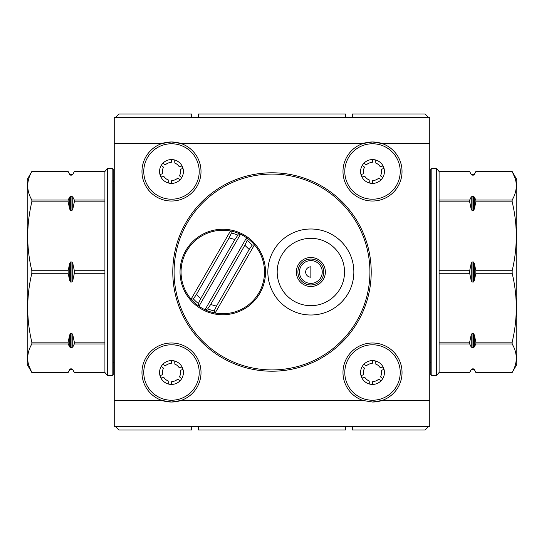 <?xml version="1.0" encoding="UTF-8"?>
<svg xmlns="http://www.w3.org/2000/svg" width="544" height="544" viewBox="0 0 544 544"><rect width="100%" height="100%" fill="white"/><g stroke="black" fill="none" stroke-linecap="round" stroke-linejoin="round"><path stroke-width="0.82" d="M180.057 346.147A27.717 27.717 0 0 1 197.853 381.079A27.717 27.717 0 0 1 162.921 398.874A27.717 27.717 0 0 1 145.126 363.943A27.717 27.717 0 0 1 180.057 346.147M175.175 361.175A11.914 11.914 0 0 1 180.955 379.746L180.88 379.841A11.914 11.914 0 0 1 170.02 384.336L169.782 384.302A11.914 11.914 0 0 1 160.521 377.176L160.419 376.924A11.914 11.914 0 0 1 161.983 365.323L162.105 365.167A11.914 11.914 0 0 1 175.175 361.175M381.079 346.147A27.717 27.717 0 0 1 398.874 381.079A27.717 27.717 0 0 1 363.943 398.874A27.717 27.717 0 0 1 346.147 363.943A27.717 27.717 0 0 1 381.079 346.147M376.19 361.175A11.914 11.914 0 0 1 381.976 379.746L381.902 379.841A11.914 11.914 0 0 1 371.042 384.336L370.797 384.302A11.914 11.914 0 0 1 361.542 377.176L361.44 376.924A11.914 11.914 0 0 1 363.004 365.323L363.127 365.167A11.914 11.914 0 0 1 376.19 361.175M381.079 145.126A27.717 27.717 0 0 1 398.874 180.057A27.717 27.717 0 0 1 363.943 197.853A27.717 27.717 0 0 1 346.147 162.921A27.717 27.717 0 0 1 381.079 145.126M376.19 160.154A11.914 11.914 0 0 1 381.976 178.724L381.902 178.826A11.914 11.914 0 0 1 371.042 183.314L370.797 183.28A11.914 11.914 0 0 1 361.542 176.154L361.44 175.902A11.914 11.914 0 0 1 363.004 164.302L363.127 164.145A11.914 11.914 0 0 1 376.19 160.154M180.057 145.126A27.717 27.717 0 0 1 197.853 180.057A27.717 27.717 0 0 1 162.921 197.853A27.717 27.717 0 0 1 145.126 162.921A27.717 27.717 0 0 1 180.057 145.126M175.175 160.154A11.914 11.914 0 0 1 180.955 178.724L180.88 178.826A11.914 11.914 0 0 1 170.02 183.314L169.782 183.28A11.914 11.914 0 0 1 160.521 176.154L160.419 175.902A11.914 11.914 0 0 1 161.983 164.302L162.105 164.145A11.914 11.914 0 0 1 175.175 160.154M272 371.212A99.212 99.212 0 0 1 172.788 272A99.212 99.212 0 0 1 272 172.788A99.212 99.212 0 0 1 371.212 272A99.212 99.212 0 0 1 272 371.212M162.037 400.486L171.489 402.043L180.941 400.486L363.059 400.486L372.511 402.043L381.963 400.486L429.76 400.486L429.76 426.394L114.24 426.394L114.24 400.486L162.037 400.486A29.532 29.532 0 0 0 200.627 367.717A29.532 29.532 0 0 0 142.351 367.717A29.532 29.532 0 0 0 162.037 400.486M372.511 402.043A29.532 29.532 0 0 0 401.649 367.717A29.532 29.532 0 0 0 343.373 367.717A29.532 29.532 0 0 0 363.059 400.486M429.76 143.514L429.76 117.606L114.24 117.606L114.24 143.514L162.037 143.514A29.532 29.532 0 0 1 180.941 143.514L171.489 141.957L162.037 143.514A29.532 29.532 0 0 0 171.489 201.022A29.532 29.532 0 0 0 180.941 143.514L363.059 143.514A29.532 29.532 0 0 1 381.963 143.514L372.511 141.957L363.059 143.514A29.532 29.532 0 0 0 372.511 201.022A29.532 29.532 0 0 0 381.963 143.514L429.76 143.514L429.76 400.486M169.782 384.302A1.428 1.428 0 0 1 168.674 382.724L168.878 381.194A9.064 9.064 0 0 1 163.751 377.244L162.33 377.828A1.428 1.428 0 0 1 160.521 377.176M180.88 379.841A1.428 1.428 0 0 1 178.922 380.052L177.704 379.114A9.064 9.064 0 0 1 171.707 381.575L171.503 383.105A1.428 1.428 0 0 1 170.02 384.336M370.797 384.302A1.428 1.428 0 0 1 369.696 382.724L369.9 381.194A9.064 9.064 0 0 1 364.772 377.244L363.351 377.828A1.428 1.428 0 0 1 361.542 377.176M381.902 379.841A1.428 1.428 0 0 1 379.943 380.052L378.719 379.114A9.064 9.064 0 0 1 372.728 381.575L372.524 383.105A1.428 1.428 0 0 1 371.042 384.336M370.797 183.28A1.428 1.428 0 0 1 369.696 181.703L369.9 180.173A9.064 9.064 0 0 1 364.772 176.222L363.351 176.807A1.428 1.428 0 0 1 361.542 176.154M381.902 178.826A1.428 1.428 0 0 1 379.943 179.037L378.719 178.092A9.064 9.064 0 0 1 372.728 180.554L372.524 182.084A1.428 1.428 0 0 1 371.042 183.314M169.782 183.28A1.428 1.428 0 0 1 168.674 181.703L168.878 180.173A9.064 9.064 0 0 1 163.751 176.222L162.33 176.807A1.428 1.428 0 0 1 160.521 176.154M180.88 178.826A1.428 1.428 0 0 1 178.922 179.037L177.704 178.092A9.064 9.064 0 0 1 171.707 180.554L171.503 182.084A1.428 1.428 0 0 1 170.02 183.314M180.907 178.792A1.428 1.428 0 0 0 180.662 176.773L179.445 175.834A9.064 9.064 0 0 0 180.309 169.415L181.737 168.83A1.428 1.428 0 0 0 182.512 166.967A1.428 1.428 0 0 0 180.656 166.192L179.228 166.777A9.064 9.064 0 0 0 174.08 162.806L174.284 161.276A1.428 1.428 0 0 0 173.053 159.678A1.428 1.428 0 0 0 171.455 160.902L171.251 162.425A9.064 9.064 0 0 0 165.26 164.9L164.043 163.962A1.428 1.428 0 0 0 162.105 164.145M114.24 143.514L114.24 400.486M198.431 426.394L198.431 430.018L345.569 430.018L345.569 426.394M198.431 117.606L198.431 113.982L345.569 113.982L345.569 117.606M180.955 379.746A1.428 1.428 0 0 0 180.662 377.794L179.445 376.856A9.064 9.064 0 0 0 180.309 370.437L181.737 369.852A1.428 1.428 0 0 0 182.512 367.989A1.428 1.428 0 0 0 180.656 367.214L179.228 367.798A9.064 9.064 0 0 0 174.08 363.827L174.284 362.297A1.428 1.428 0 0 0 173.053 360.699A1.428 1.428 0 0 0 171.455 361.923L171.251 363.446A9.064 9.064 0 0 0 165.26 365.922L164.043 364.983A1.428 1.428 0 0 0 162.105 365.167M160.419 376.924A1.428 1.428 0 0 1 161.242 375.19L162.663 374.605A9.064 9.064 0 0 1 163.52 368.179L162.302 367.241A1.428 1.428 0 0 1 161.983 365.323M381.976 379.746A1.428 1.428 0 0 0 381.684 377.794L380.467 376.856A9.064 9.064 0 0 0 381.33 370.437L382.758 369.852A1.428 1.428 0 0 0 383.534 367.989A1.428 1.428 0 0 0 381.677 367.214L380.249 367.798A9.064 9.064 0 0 0 375.102 363.827L375.306 362.297A1.428 1.428 0 0 0 374.075 360.699A1.428 1.428 0 0 0 372.477 361.923L372.273 363.446A9.064 9.064 0 0 0 366.282 365.922L365.065 364.983A1.428 1.428 0 0 0 363.127 365.167M361.44 376.924A1.428 1.428 0 0 1 362.263 375.19L363.684 374.605A9.064 9.064 0 0 1 364.541 368.179L363.324 367.241A1.428 1.428 0 0 1 363.004 365.323M381.976 178.724A1.428 1.428 0 0 0 381.684 176.773L380.467 175.834A9.064 9.064 0 0 0 381.33 169.415L382.758 168.83A1.428 1.428 0 0 0 383.534 166.967A1.428 1.428 0 0 0 381.677 166.192L380.249 166.777A9.064 9.064 0 0 0 375.102 162.806L375.306 161.276A1.428 1.428 0 0 0 374.075 159.678A1.428 1.428 0 0 0 372.477 160.902L372.273 162.425A9.064 9.064 0 0 0 366.282 164.9L365.065 163.962A1.428 1.428 0 0 0 363.127 164.145M361.44 175.902A1.428 1.428 0 0 1 362.263 174.168L363.684 173.584A9.064 9.064 0 0 1 364.541 167.158L363.324 166.219A1.428 1.428 0 0 1 363.004 164.302M160.419 175.902A1.428 1.428 0 0 1 161.242 174.168L162.663 173.584A9.064 9.064 0 0 1 163.52 167.158L162.302 166.219A1.428 1.428 0 0 1 161.983 164.302M272 369.92A97.92 97.92 0 0 1 174.08 272A97.92 97.92 0 0 1 272 174.08A97.92 97.92 0 0 1 369.92 272A97.92 97.92 0 0 1 272 369.92M310.855 315.003A43.003 43.003 0 0 1 267.852 272A43.003 43.003 0 0 1 310.855 228.997A43.003 43.003 0 0 1 353.858 272A43.003 43.003 0 0 1 310.855 315.003M222.782 314.745A42.745 42.745 0 0 0 265.526 272A42.745 42.745 0 0 0 222.782 229.255A42.745 42.745 0 0 0 180.037 272A42.745 42.745 0 0 0 222.782 314.745M310.855 305.674A33.674 33.674 0 0 1 277.182 272A33.674 33.674 0 0 1 310.855 238.326A33.674 33.674 0 0 1 344.536 272A33.674 33.674 0 0 1 310.855 305.674M198.404 303.525A39.855 39.855 0 0 1 193.385 298.908L191.107 299.139A41.704 41.704 0 0 1 246.588 237.755A41.704 41.704 0 0 1 215.118 312.997A41.704 41.704 0 0 1 191.107 299.139L230.445 231.003L231.384 233.084A39.855 39.855 0 0 1 237.898 235.124L240.53 234.26L198.975 306.245L198.404 303.525L200.682 298.744L196.391 294.522L229.092 237.884L231.384 233.084M310.855 286.504A14.504 14.504 0 0 0 325.366 272A14.504 14.504 0 0 0 310.855 257.496A14.504 14.504 0 0 0 296.351 272A14.504 14.504 0 0 0 310.855 286.504M310.855 284.954A12.954 12.954 0 0 1 297.908 272A12.954 12.954 0 0 1 310.855 259.046A12.954 12.954 0 0 1 323.809 272A12.954 12.954 0 0 1 310.855 284.954M310.855 283.397A11.397 11.397 0 0 1 299.458 272A11.397 11.397 0 0 1 310.855 260.603A11.397 11.397 0 0 1 322.252 272A11.397 11.397 0 0 1 310.855 283.397M215.118 312.997L214.18 310.916L216.471 306.116L210.664 304.511L207.665 308.876L205.027 309.74L246.588 237.755L247.16 240.475A39.855 39.855 0 0 1 252.178 245.092L254.449 244.861L215.118 312.997M193.385 298.908L196.391 294.522M237.898 235.124L234.892 239.489L200.682 298.744M252.178 245.092L249.172 249.478L216.471 306.116M210.664 304.511L244.875 245.256L247.16 240.475M310.855 266.818A5.182 5.182 0 0 0 305.674 272A5.182 5.182 0 0 0 310.855 277.182L310.855 266.818M428.726 117.606L425.095 113.982L352.308 113.982L352.308 117.606M191.692 117.606L191.692 113.982L118.905 113.982L115.274 117.606M191.692 426.394L191.692 430.018L118.905 430.018L115.274 426.394M352.308 426.394L352.308 430.018L425.095 430.018L428.726 426.394M69.809 369.274L68.143 372.504L69.646 369.553L70.543 368.88L70.543 369.396A1.034 1.034 0 0 0 69.646 369.913L68.143 372.511L31.838 372.511C26.35 363.038 26.35 353.525 31.838 343.964L68.143 343.964L69.646 346.916L69.646 335.043L68.143 342.169L31.838 342.169L31.838 343.964M71.937 369.396L71.937 368.88L72.835 369.913A1.034 1.034 0 0 0 71.937 369.396L70.543 369.396M31.838 342.169C26.35 319.328 26.35 296.358 31.838 273.272L68.143 273.272L69.646 280.391L69.646 263.609L68.143 270.728L31.838 270.728C26.35 247.887 26.35 224.924 31.838 201.831L68.143 201.831L69.646 208.957L69.646 197.084L68.143 200.036L31.838 200.036C26.357 190.522 26.357 181.009 31.838 171.496L27.2 179.52L27.2 364.48L31.838 372.511L68.143 372.504M31.838 270.728L31.838 273.272M31.838 200.036L31.838 201.831M31.838 171.489L68.143 171.489L69.646 174.447L70.543 175.12L71.937 175.12L71.937 174.604L70.543 174.604L70.543 175.12L69.646 174.447L68.143 171.489L31.838 171.496M72.665 174.726L74.331 171.489L104.917 171.489L107.508 168.382L112.166 168.382L112.166 375.618L107.508 375.618L107.508 168.382M72.835 346.916L71.937 347.589L71.937 333.418L72.835 335.043L72.835 346.916L74.331 343.964L104.917 343.964L104.917 372.511L107.508 375.618M71.937 175.12L72.835 174.447L74.331 171.496L104.917 171.489L104.917 270.728L74.331 270.728L72.835 263.609L72.835 280.391L74.331 273.272L104.917 273.272L104.917 270.728M104.917 273.272L104.917 342.169L74.331 342.169L72.835 335.043M104.917 343.964L104.917 342.169M112.166 375.618L113.206 374.585L113.206 169.415L112.166 168.382M113.206 362.664L114.24 362.664M113.206 181.336L114.24 181.336M28.805 365.52L31.838 372.504M69.646 197.084L70.543 196.411L70.543 210.582L71.937 210.582L71.937 196.411L70.543 196.411M71.937 196.411L72.835 197.084L72.835 208.957L74.331 201.831L104.917 201.831M104.917 200.036L74.331 200.036L72.835 197.084M69.646 263.609L70.543 261.977L70.543 282.023L71.937 282.023L71.937 261.977L70.543 261.977M71.937 261.977L72.835 263.609M72.835 208.957L71.937 210.582M70.543 210.582L69.646 208.957M69.646 335.043L70.543 333.418L70.543 347.589L71.937 347.589M71.937 333.418L70.543 333.418M72.835 280.391L71.937 282.023M70.543 282.023L69.646 280.391M71.937 368.88L70.543 368.88M72.835 369.913L74.331 372.511L104.917 372.511L74.331 372.504L72.835 369.553M70.543 347.589L69.646 346.916M68.143 200.036L68.143 201.831M74.331 200.036L74.331 201.831M68.143 270.728L68.143 273.272M74.331 270.728L74.331 273.272M68.143 342.169L68.143 343.964M74.331 342.169L74.331 343.964M471.335 369.274L471.165 369.913A1.034 1.034 0 0 1 472.063 369.396L473.457 369.396L473.457 368.88L474.354 369.553L475.857 372.511L474.354 369.553M473.457 369.396A1.034 1.034 0 0 1 474.354 369.913M471.165 369.913L469.669 372.511L471.165 369.553L472.063 368.88L472.063 369.396M515.195 178.48L512.162 171.496L516.8 179.52L516.8 364.48L512.162 372.511L475.857 372.504L512.162 372.511C517.643 362.991 517.643 353.478 512.162 343.964L512.162 342.169L475.857 342.169L474.354 335.043L474.354 346.916L475.857 343.964L512.162 343.964M512.162 171.496L475.857 171.489L512.162 171.496C517.65 180.962 517.65 190.475 512.162 200.036L475.857 200.036L474.354 197.084L474.354 208.957L475.857 201.831L512.162 201.831L512.162 200.036M469.669 171.496L439.083 171.489L469.669 171.496L471.165 174.447L469.669 171.489M471.165 335.043L472.063 333.418L472.063 347.589L471.165 346.916L471.165 335.043L469.669 342.169L439.083 342.169L439.083 372.504L469.669 372.511L439.083 372.504L436.492 375.618L431.834 375.618L430.794 374.585L430.794 169.415L431.834 168.382L431.834 375.618M471.165 197.084L472.063 196.411L472.063 210.582L471.165 208.957L471.165 197.084L469.669 200.036L439.083 200.036L439.083 171.496L436.492 168.382L431.834 168.382M473.457 368.88L472.063 368.88M430.794 362.664L429.76 362.664M430.794 181.336L429.76 181.336M512.162 201.831C517.65 224.672 517.65 247.642 512.162 270.728L475.857 270.728L474.354 263.609L474.354 280.391L475.857 273.272L512.162 273.272L512.162 270.728M512.162 273.272C517.65 296.113 517.65 319.076 512.162 342.169M474.191 174.726L475.857 171.496L474.354 174.447L473.457 175.12L473.457 174.604L474.354 174.087M474.354 346.916L473.457 347.589L473.457 333.418L472.063 333.418M472.063 347.589L473.457 347.589M439.083 343.964L469.669 343.964L471.165 346.916M474.354 280.391L473.457 282.023L473.457 261.977L472.063 261.977L472.063 282.023L473.457 282.023M472.063 282.023L471.165 280.391L471.165 263.609L469.669 270.728L439.083 270.728L439.083 273.272L469.669 273.272L471.165 280.391M473.457 333.418L474.354 335.043M474.354 208.957L473.457 210.582L473.457 196.411L472.063 196.411M472.063 210.582L473.457 210.582M439.083 200.036L439.083 201.831L469.669 201.831L471.165 208.957M471.165 263.609L472.063 261.977M473.457 261.977L474.354 263.609M471.165 174.087L472.063 175.12L473.457 175.12M472.063 175.12L471.165 174.447M473.457 196.411L474.354 197.084M475.857 343.964L475.857 342.169M469.669 343.964L469.669 342.169M475.857 273.272L475.857 270.728M469.669 273.272L469.669 270.728M439.083 342.169L439.083 273.272M475.857 201.831L475.857 200.036M469.669 201.831L469.669 200.036M439.083 270.728L439.083 201.831M436.492 168.382L436.492 375.618M214.18 310.916A39.855 39.855 0 0 1 207.665 308.876M244.875 245.256L249.172 249.478M229.092 237.884L234.892 239.489M69.646 369.913L69.646 369.553M72.835 174.087L71.937 174.604M70.543 174.604L69.646 174.087M472.063 174.604L473.457 174.604"/></g></svg>
